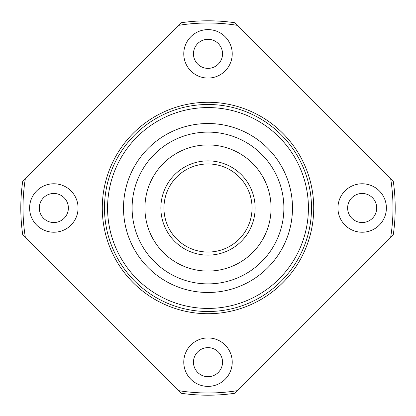 <?xml version="1.0" encoding="UTF-8"?>
<svg xmlns="http://www.w3.org/2000/svg" width="416" height="416" viewBox="0 0 416 416"><rect width="100%" height="100%" fill="white"/><g stroke="black" fill="none" stroke-linecap="round" stroke-linejoin="round"><path stroke-width="0.62" d="M193.466 362.164A14.534 14.534 0 0 0 215.27 374.754A14.534 14.534 0 0 0 215.27 349.575A14.534 14.534 0 0 0 193.466 362.164M237.099 390.697L393.318 234.473A187.2 187.2 0 0 0 393.318 181.527L237.099 25.303A184.995 184.995 0 0 0 178.901 25.303L25.303 178.901A184.995 184.995 0 0 0 25.303 237.099L178.901 390.697A184.995 184.995 0 0 0 237.099 390.697L234.473 393.318A187.2 187.2 0 0 1 181.527 393.318L178.901 390.697M390.697 237.099A184.995 184.995 0 0 0 390.697 178.901M183.773 362.164A24.227 24.227 0 0 0 220.111 383.146A24.227 24.227 0 0 0 220.111 341.182A24.227 24.227 0 0 0 183.773 362.164M29.609 208A24.227 24.227 0 0 0 65.946 228.982A24.227 24.227 0 0 0 65.946 187.018A24.227 24.227 0 0 0 29.609 208M183.773 53.836A24.227 24.227 0 0 0 220.111 74.818A24.227 24.227 0 0 0 220.111 32.854A24.227 24.227 0 0 0 183.773 53.836M337.938 208A24.227 24.227 0 0 0 374.275 228.982A24.227 24.227 0 0 0 374.275 187.018A24.227 24.227 0 0 0 337.938 208M102.289 208A105.711 105.711 0 0 0 260.858 299.551A105.711 105.711 0 0 0 260.858 116.449A105.711 105.711 0 0 0 102.289 208M104.489 208A103.511 103.511 0 0 0 259.756 297.643A103.511 103.511 0 0 0 259.756 118.357A103.511 103.511 0 0 0 104.489 208M25.303 178.901L22.682 181.527A187.2 187.2 0 0 0 22.682 234.473L25.303 237.099M237.099 25.303L234.473 22.682A187.2 187.2 0 0 0 181.527 22.682L178.901 25.303M347.63 208A14.534 14.534 0 0 0 369.434 220.589A14.534 14.534 0 0 0 369.434 195.411A14.534 14.534 0 0 0 347.63 208M193.466 53.836A14.534 14.534 0 0 0 215.27 66.425A14.534 14.534 0 0 0 215.27 41.246A14.534 14.534 0 0 0 193.466 53.836M39.302 208A14.534 14.534 0 0 0 61.105 220.589A14.534 14.534 0 0 0 61.105 195.411A14.534 14.534 0 0 0 39.302 208M292.484 208A84.484 84.484 0 0 0 208 123.516A84.484 84.484 0 0 0 123.516 208A84.484 84.484 0 0 0 208 292.484A84.484 84.484 0 0 0 292.484 208M163.951 208A44.049 44.049 0 0 1 230.022 169.853A44.049 44.049 0 0 1 230.022 246.147A44.049 44.049 0 0 1 163.951 208A44.049 44.049 0 0 1 230.022 169.853A44.049 44.049 0 0 1 230.022 246.147A44.049 44.049 0 0 1 163.951 208A44.049 44.049 0 0 1 230.022 169.853A44.049 44.049 0 0 1 230.022 246.147A44.049 44.049 0 0 1 163.951 208M144.924 208A63.076 63.076 0 0 1 239.538 153.374A63.076 63.076 0 0 1 239.538 262.626A63.076 63.076 0 0 1 144.924 208M132.106 208A75.894 75.894 0 0 1 245.944 142.277A75.894 75.894 0 0 1 245.944 273.723A75.894 75.894 0 0 1 132.106 208M107.572 208A100.428 100.428 0 0 1 258.211 121.03A100.428 100.428 0 0 1 258.211 294.97A100.428 100.428 0 0 1 107.572 208A100.428 100.428 0 0 1 258.211 121.03A100.428 100.428 0 0 1 258.211 294.97A100.428 100.428 0 0 1 107.572 208M160.867 208A47.133 47.133 0 0 1 231.566 167.185A47.133 47.133 0 0 1 231.566 248.815A47.133 47.133 0 0 1 160.867 208"/></g></svg>
